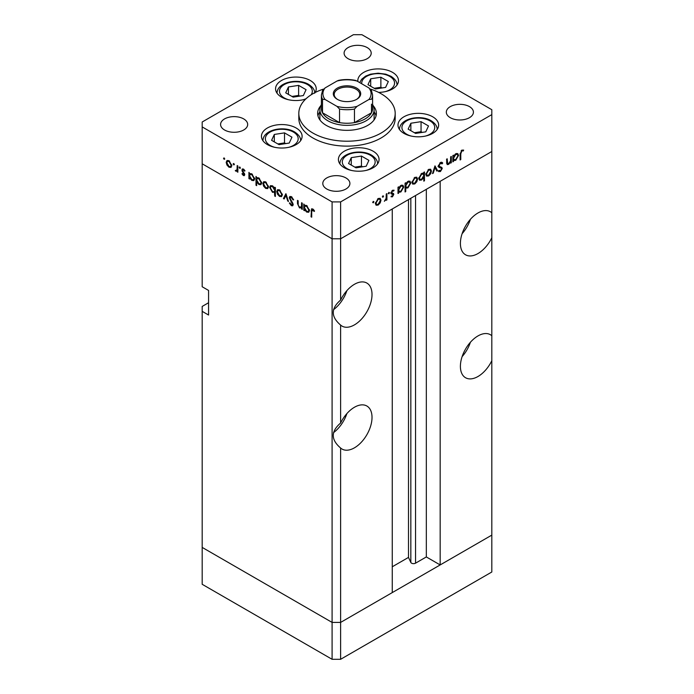 <?xml version="1.0" encoding="UTF-8"?>
<svg xmlns="http://www.w3.org/2000/svg" width="694" height="694" viewBox="0 0 694 694"><rect width="100%" height="100%" fill="white"/><g stroke="black" fill="none" stroke-linecap="round" stroke-linejoin="round"><path stroke-width="1.04" d="M340.615 659.3L340.615 622.414L392.257 592.598L392.257 208.981L340.615 238.797L340.615 300.077C330.838 308.405 330.838 316.733 340.615 325.07L340.615 423.028C330.838 431.364 330.838 439.692 340.615 448.02L340.615 622.414L332.096 622.414L202.188 547.41L202.188 584.296L332.096 659.3L340.615 659.3L491.812 572.003L491.812 535.117L340.615 622.414L332.096 622.414L332.096 659.3M491.812 212.78A24.845 14.348 120 0 0 490.398 211.748A24.845 14.348 120 0 0 477.966 212.98A24.845 14.348 120 0 0 461.736 234.876A24.845 14.348 120 0 0 465.544 254.785A24.845 14.348 120 0 0 477.966 253.553A24.845 14.348 120 0 0 491.812 237.773L491.812 335.74A24.845 14.348 120 0 0 490.398 334.708A24.845 14.348 120 0 0 477.966 335.931A24.845 14.348 120 0 0 461.736 357.826A24.845 14.348 120 0 0 465.544 377.736A24.845 14.348 120 0 0 477.966 376.512A24.845 14.348 120 0 0 491.812 360.724L491.812 535.117L440.17 564.933L440.17 181.316L491.812 151.5L491.812 237.773M462.117 233.678A24.845 14.348 120 0 0 470.402 219.33M491.812 335.74L491.812 360.724M462.117 356.629A24.845 14.348 120 0 0 470.402 342.289M340.615 448.02A24.845 14.348 120 0 0 342.029 449.053A24.845 14.348 120 0 0 354.452 447.821A24.845 14.348 120 0 0 370.683 425.925A24.845 14.348 120 0 0 366.874 406.016A24.845 14.348 120 0 0 354.452 407.248A24.845 14.348 120 0 0 340.615 423.028M333.51 432.657A24.845 14.348 120 0 0 346.879 413.598M340.615 325.07A24.845 14.348 120 0 0 342.029 326.102A24.845 14.348 120 0 0 354.452 324.87A24.845 14.348 120 0 0 370.683 302.974A24.845 14.348 120 0 0 366.874 283.065A24.845 14.348 120 0 0 354.452 284.288A24.845 14.348 120 0 0 340.615 300.077M333.51 309.706A24.845 14.348 120 0 0 346.879 290.647M440.17 564.933L426.324 556.944L415.541 563.172A2.811 1.622 180 0 1 411.559 563.172A2.811 1.622 180 0 1 410.831 562.444L408.497 557.403L392.257 566.781M208.573 302.74L202.188 306.427L202.188 547.41L332.096 622.414L332.096 238.797L202.188 163.801L202.188 286.752L208.573 290.439L208.573 315.033L202.188 311.346M202.188 126.915L202.188 163.801L332.096 238.797L340.615 238.797L332.096 238.797L332.096 201.911L340.615 201.911L491.812 114.623L491.812 109.704L361.904 34.7L353.385 34.7L202.188 121.997L202.188 126.915L332.096 201.911M408.497 557.403L408.497 199.612M426.324 556.944L426.324 189.315M372.6 104.56A27.109 15.65 180 0 1 374.109 109.704A27.109 15.65 180 0 1 357.375 124.157A27.109 15.65 180 0 1 327.837 120.765A27.109 15.65 180 0 1 319.891 109.704L319.891 118.31A27.109 15.65 0 0 0 320.09 120.166M320.758 105.783A29.365 16.951 0 0 0 317.635 113.391A29.365 16.951 0 0 0 326.232 125.38A29.365 16.951 0 0 0 358.234 129.049A29.365 16.951 0 0 0 376.365 113.391A29.365 16.951 0 0 0 373.242 105.783M319.891 111.786A29.365 16.951 0 0 0 317.947 115.846M323.456 89.118A48.19 27.821 0 0 0 298.81 113.391A48.19 27.821 0 0 0 312.925 133.057A48.19 27.821 0 0 0 365.443 139.095A48.19 27.821 0 0 0 395.19 113.391A48.19 27.821 0 0 0 381.075 93.716A48.19 27.821 0 0 0 370.544 89.118M298.81 113.391L298.81 118.31A48.19 27.821 0 0 0 312.925 137.976A48.19 27.821 0 0 0 365.443 144.014A48.19 27.821 0 0 0 395.19 118.31L395.19 113.391M432.7 116.783A20.326 11.737 0 0 0 410.544 114.241A20.326 11.737 0 0 0 397.992 125.076A20.326 11.737 0 0 0 403.951 133.378A20.326 11.737 0 0 0 426.099 135.92A20.326 11.737 0 0 0 438.651 125.076A20.326 11.737 0 0 0 432.7 116.783M373.103 151.188A20.326 11.737 0 0 0 350.956 148.637A20.326 11.737 0 0 0 338.403 159.481A20.326 11.737 0 0 0 344.354 167.783A20.326 11.737 0 0 0 366.51 170.325A20.326 11.737 0 0 0 379.063 159.481A20.326 11.737 0 0 0 373.103 151.188M296.147 127.991A20.326 11.737 0 0 0 274 125.449A20.326 11.737 0 0 0 261.447 136.293A20.326 11.737 0 0 0 267.398 144.595A20.326 11.737 0 0 0 289.554 147.137A20.326 11.737 0 0 0 302.107 136.293A20.326 11.737 0 0 0 296.147 127.991M315.189 92.493A20.326 11.737 0 0 0 316.221 88.797A20.326 11.737 0 0 0 310.261 80.495A20.326 11.737 0 0 0 288.114 77.954A20.326 11.737 0 0 0 275.561 88.797A20.326 11.737 0 0 0 281.512 97.099A20.326 11.737 0 0 0 305.664 99.086M378.594 92.38A20.326 11.737 0 0 0 398.477 80.651A20.326 11.737 0 0 0 392.526 72.35A20.326 11.737 0 0 0 370.37 69.808A20.326 11.737 0 0 0 357.818 80.651A20.326 11.737 0 0 0 357.878 81.554M224.544 129.986A13.55 7.825 180 0 1 220.579 124.452A13.55 7.825 180 0 1 228.942 117.225A13.55 7.825 180 0 1 243.715 118.926A13.55 7.825 180 0 1 247.68 124.452A13.55 7.825 180 0 1 239.317 131.687A13.55 7.825 180 0 1 224.544 129.986M450.285 117.694A13.55 7.825 180 0 1 446.32 112.159A13.55 7.825 180 0 1 454.683 104.933A13.55 7.825 180 0 1 469.456 106.624A13.55 7.825 180 0 1 473.421 112.159A13.55 7.825 180 0 1 465.058 119.385A13.55 7.825 180 0 1 450.285 117.694M345.933 177.942A13.55 7.825 0 0 0 331.168 176.241A13.55 7.825 0 0 0 322.797 183.468A13.55 7.825 0 0 0 326.77 189.002A13.55 7.825 0 0 0 341.535 190.703A13.55 7.825 0 0 0 349.906 183.468A13.55 7.825 0 0 0 345.933 177.942M367.23 47.608A13.55 7.825 0 0 0 352.465 45.917A13.55 7.825 0 0 0 344.094 53.143A13.55 7.825 0 0 0 348.067 58.678A13.55 7.825 0 0 0 362.832 60.369A13.55 7.825 0 0 0 371.203 53.143A13.55 7.825 0 0 0 367.23 47.608M302.254 207.515L299.513 207.948L297.474 203.585L297.474 200.366L298.142 200.757L298.22 205.19L299.626 207.237L301.482 206.647L301.586 202.743L302.254 203.125L302.254 209.415L301.265 208.131M302.254 206.621L300.988 207.35L302.254 206.196M289.259 197.729L289.849 196.471L291.385 196.636L293.649 199.82L293.024 199.898L291.385 197.512L289.927 198.128L292.755 203.151L293.172 204.704L292.686 205.823L291.333 205.658L289.355 203.047L289.953 202.874L291.411 204.817L292.504 204.357L289.259 197.729L291.272 196.567M291.463 196.68L289.927 198.128M291.411 204.817L293.085 204.019M285.911 193.695L288.487 201.477L287.767 201.052L285.954 195.43L284.15 198.97L283.43 198.545L285.911 193.695M281.625 196.584L279.552 196.419L277.487 194.19L276.733 191.527L277.591 189.67L279.552 189.913L282.371 194.78L281.504 196.654M267.771 188.577L265.698 188.421L263.625 186.192L262.879 183.528L263.729 181.672L265.698 181.915L268.517 186.781L267.65 188.655M250.031 173.569L251.827 173.899L254.663 178.818L253.848 180.605L251.801 180.405L249.597 177.855L249.597 179.017L248.929 178.636L248.929 172.346L249.823 173.665M224.127 157.92L224.752 158.995L224.127 159.351L223.511 158.275L224.127 157.92M224.752 158.995L224.127 159.351L224.752 158.995M231.076 167.393L229.003 167.237L226.929 165.007L226.183 162.344L227.033 160.488L229.003 160.73L231.822 165.597L230.955 167.471M233.783 163.489L234.407 164.565L233.783 164.92L233.158 163.845L233.783 163.489M234.407 164.565L233.783 164.92L234.407 164.565M237.842 170.533L235.847 171.192L235.266 170.637L237.053 169.761L237.174 165.554L237.842 165.944L237.842 172.233L237.174 170.924L236.81 171.245M235.977 170.49L237.842 169.301M239.803 166.968L240.428 168.043L239.803 168.399L239.178 167.323L239.803 166.968M240.428 168.043L239.803 168.399L240.428 168.043M244.722 174.662L244.305 175.634L243.351 175.521L241.954 173.821L242.406 173.543L243.351 174.749L244.054 174.307L242.111 171.088L242.319 168.937L243.455 169.067L245.008 170.819L244.566 171.149L243.49 169.865L242.527 170.316L244.722 174.662M243.351 174.749L244.626 173.977M244.062 169.536L242.527 170.316M257.101 177.655L258.897 177.985L261.733 182.895L260.927 184.682L258.871 184.483L256.667 181.88L256.667 185.636L255.999 185.255L255.999 176.423L256.893 177.742M275.397 192.004L272.508 192.359L269.662 187.449L270.478 185.654L272.525 185.862L274.729 188.404L274.729 187.241L275.397 187.623L275.397 196.454L274.729 196.064L274.494 192.55M304.883 205.233L306.67 205.571L309.515 210.482L308.7 212.269L306.653 212.069L304.449 209.519L304.449 210.69L303.781 210.299L303.781 204.01L304.675 205.329M313.41 209.467L311.71 211.47L311.71 217.196L311.042 216.814L311.563 208.816L312.777 208.989L314.582 211.019L314.182 211.453L312.057 209.788L313.089 209.189M446.546 162.726L448.697 163.584L450.553 160.843L450.658 156.827L451.326 156.436L451.326 162.726L450.658 163.116L450.658 161.98L448.584 164.417L447.162 164.591L446.546 159.195L447.214 158.813L447.656 163.758L446.572 163.125M442.095 163.862L440.456 163.376L438.998 165.675L439.267 166.369L441.826 167.428L442.243 168.495L440.412 171.565L438.426 171.253L439.024 170.377L440.482 170.637L441.575 168.92L441.089 168.095L439.085 167.436L438.33 166.048L440.456 162.491L442.035 162.344L442.72 163.064L442.095 163.862L440.291 162.596M438.339 165.831L439.554 166.577L438.33 165.875M438.946 171.678L438.426 171.253M439.024 170.377L439.476 170.715L438.99 170.438M439.449 167.688L438.955 166.864L441.141 168.122L437.957 166.586M434.982 165.875L437.567 170.672L436.838 171.088L435.034 167.558L433.221 173.179L432.501 173.595L434.982 165.875M431.451 171.045L430.696 173.7L428.623 175.946L426.558 176.103L425.812 174.298L428.623 169.431L430.592 169.189L431.451 171.045L430.618 170.559M417.588 179.043L416.842 181.707L414.769 183.945L412.696 184.101L411.95 182.296L414.769 177.43L416.738 177.187L417.588 179.043L416.756 178.558M398 191.579L398.668 191.96L398.668 193.123L398 193.513L398 187.224L398.668 186.833L398.668 187.927L400.898 185.445L402.91 185.246L403.735 187.076L400.872 191.96L398.989 192.212M373.303 201.373L373.919 201.737L373.303 202.813L372.678 202.448L373.303 201.373L373.919 201.737L373.303 201.373M373.303 202.813L372.678 202.448L373.303 202.813M491.812 114.623L491.812 151.5L340.615 238.797L340.615 201.911M380.989 200.167L380.243 202.83L378.169 205.068L376.105 205.233L375.35 203.429L378.169 198.562L380.139 198.319L380.989 200.167L380.156 199.69M382.949 195.803L383.574 196.159L382.949 197.235L382.333 196.879L382.949 195.803L383.574 196.159L382.949 195.803M382.949 197.235L382.333 196.879L382.949 197.235M386.246 194.008L386.914 193.626L386.914 199.915L386.246 200.297L386.246 199.369L384.337 201.295L386.124 198.354L386.246 194.008M388.874 192.385L389.499 192.741L388.874 193.817L388.258 193.461L388.874 192.385L389.499 192.741L388.874 192.385M388.874 193.817L388.258 193.461L388.874 193.817M393.637 191.067L392.561 191.024L391.598 192.594L393.55 193.574L393.793 194.398L392.422 196.844L391.026 196.758L391.477 195.951L392.422 196.072L393.125 194.814L391.182 193.834L390.93 193.01L392.526 190.277L394.079 190.225L393.637 191.067L392.405 190.347L393.429 190.945M391.642 196.064L392.422 196.072M392.943 194.355L391.182 193.834M390.965 192.611L393.142 193.34M405.07 187.441L405.738 187.822L405.738 191.579L405.07 191.969L405.07 183.138L405.738 182.756L405.738 183.841L407.968 181.36L409.981 181.16L410.805 182.99L407.942 187.883L406.077 188.091M423.149 173.118L423.8 173.491L423.8 172.329L424.468 171.939L424.468 180.77L423.8 181.151L423.8 177.473L421.579 180.006L419.558 180.214L418.734 178.384L421.605 173.491L423.496 173.248M452.852 159.906L453.52 160.297L453.52 161.459L452.852 161.841L452.852 155.551L453.52 155.17L453.52 156.254L455.75 153.773L457.762 153.574L458.587 155.404L455.724 160.297L453.841 160.54M461.814 151.04L460.781 153.86L460.781 159.585L460.113 159.967L460.113 154.155L461.848 150.138L463.653 150.095L463.254 150.98L461.172 150.667M376.053 115.846A29.365 16.951 0 0 0 374.109 111.786M373.91 120.166A27.109 15.65 0 0 0 374.109 118.31L374.109 109.704M379.765 202.553L380.243 202.83M377.336 204.591L378.169 205.068M376.027 203.038L376.66 204.435L378.169 204.296L380.321 200.549L379.696 199.152L378.169 199.334L376.027 203.038L375.419 202.683M377.562 198.978L378.169 199.334M386.246 199.525L386.914 199.915M391.329 196.22L392.422 196.844M390.939 193.201L392.769 194.251M391.98 190.694L392.561 191.024M391.034 192.273L391.598 192.594M391.416 192.342L391.668 193.175L393.793 194.398M398 192.741L398.668 193.123M398 187.536L398.668 187.927M401.54 185.151L401.6 185.593M402.884 186.582L403.735 187.076M400.074 191.501L400.872 191.96M398.451 190.893L398 191.067M398.668 189.965L399.284 191.37L400.863 191.197L403.067 187.449L402.416 186.061L400.872 186.226L398.668 189.965L398 189.583M400.264 185.879L400.872 186.226M405.07 191.197L405.738 191.579M405.07 183.459L405.738 183.841M408.61 181.065L408.671 181.507M409.954 182.496L410.805 182.99M407.144 187.423L407.942 187.883M405.522 186.807L405.07 186.972M405.738 185.888L406.363 187.293L407.933 187.111L410.137 183.372L409.486 181.984L407.942 182.149L405.738 185.888L405.07 185.498M407.335 181.793L407.942 182.149M416.365 181.429L416.842 181.707M413.928 183.459L414.769 183.945M412.618 181.906L413.26 183.311L414.769 183.164L416.921 179.425L416.296 178.02L414.769 178.202L412.618 181.906L412.019 181.55M414.162 177.846L414.769 178.202M422.342 173.162L422.342 173.595M423.8 180.379L424.468 180.77M420.738 179.52L421.579 180.006M423.8 175.487L423.193 174.081L421.605 174.255L419.41 177.994L420.052 179.39L421.596 179.226L423.8 175.487M420.998 173.899L421.605 174.255M418.803 177.647L419.41 177.994M430.219 173.422L430.696 173.7M427.79 175.461L428.623 175.946M426.48 173.908L427.114 175.304L428.632 175.166L430.774 171.418L430.159 170.021L428.632 170.203L426.48 173.908L425.873 173.552M428.016 169.848L428.632 170.203M436.231 169.9L437.567 170.672M434.531 167.271L435.034 167.558M432.726 172.893L433.221 173.179M441.228 162.196L442.72 163.064M439.788 162.986L440.456 163.376M438.408 165.337L438.998 165.675M439.701 166.196L440.117 167.271L442.243 168.495M438.834 170.655L440.412 171.565M438.547 166.933L440.083 167.809M450.658 162.344L451.326 162.726M446.58 163.263L448.584 164.417M452.852 161.069L453.52 161.459M452.852 155.872L453.52 156.254M456.392 153.478L456.444 153.921M457.736 154.918L458.587 155.404M454.926 159.837L455.724 160.297M453.303 159.221L452.852 159.394M453.52 158.301L454.136 159.707L455.715 159.533L457.919 155.786L457.268 154.398L455.724 154.562L453.52 158.301L452.852 157.911M455.117 154.207L455.724 154.562M460.113 159.195L460.781 159.585M461.822 150.156L463.254 150.98M461.467 150.398L462.299 150.884M229.835 166.76L229.003 167.237M227.415 164.73L226.929 165.007M227.016 161.858L226.183 162.344M226.851 162.717L229.003 166.465L230.521 166.612L231.154 165.207L229.003 161.502L227.476 161.32L226.851 162.717M229.619 161.147L229.003 161.502M231.761 164.851L231.154 165.207M237.842 171.461L237.174 171.843M237.842 170.039L235.847 171.192M237.973 169.961L237.391 169.405M235.778 170.342L235.266 170.637M244.722 174.723L243.351 175.521M242.414 173.552L241.954 173.821M244.375 173.344L243.872 173.63M243.603 172.242L243.091 172.537M242.614 170.793L242.111 171.088M243.429 169.058L241.859 169.969M249.597 178.245L248.929 178.636M252.625 179.928L251.801 180.405M249.597 175.86L251.792 179.625L253.362 179.798L253.995 178.419L251.801 174.662L250.187 174.48L249.597 175.86M252.408 174.307L251.801 174.662M254.603 178.072L253.995 178.419M256.667 184.864L255.999 185.255M259.695 184.005L258.871 184.483M256.667 179.946L258.862 183.71L260.432 183.884L261.065 182.505L258.871 178.748L257.257 178.566L256.667 179.946M259.487 178.393L258.871 178.748M261.673 182.149L261.065 182.505M266.531 187.944L265.698 188.421M264.11 185.914L263.625 186.192M263.711 183.043L262.879 183.528M263.547 183.91L265.698 187.649L267.216 187.796L267.849 186.391L265.698 182.687L264.171 182.505L263.547 183.91M266.314 182.331L265.698 182.687M268.457 186.035L267.849 186.391M275.397 195.682L274.729 196.064M275.397 191.449L274.963 191.292M273.315 191.891L272.508 192.359M270.521 186.955L269.662 187.449M275.397 188.013L274.729 188.404M274.729 190.399L272.534 186.634L270.972 186.46L270.33 187.831L272.525 191.596L274.139 191.77L275.397 190.009M273.141 186.278L272.534 186.634M280.385 195.942L279.552 196.419M277.964 193.912L277.487 194.19M277.565 191.041L276.733 191.527M277.409 191.908L279.552 195.656L281.07 195.795L281.703 194.389L279.552 190.685L278.025 190.512L277.409 191.908M280.168 190.33L279.552 190.685M282.311 194.042L281.703 194.389M288.262 200.766L287.767 201.052M286.457 195.144L285.954 195.43M284.757 197.781L283.43 198.545M293.562 199.586L293.024 199.898M292.053 197.131L291.385 197.512M293.172 204.591L291.333 205.658M292.486 202.683L292.009 202.96M291.506 201.243L291.012 201.529M302.254 208.642L301.586 209.033M300.302 207.489L299.513 207.948M304.449 209.918L303.781 210.299M307.477 211.592L306.653 212.069M304.449 207.532L306.644 211.288L308.214 211.462L308.847 210.091L306.653 206.326L305.039 206.153L304.449 207.532M307.26 205.979L306.653 206.326M309.455 209.735L308.847 210.091M311.71 216.424L311.042 216.814M313.818 209.909L313.228 210.256M385.604 87.409L388.336 81.536L380.876 77.234L370.7 78.804L367.967 84.685L375.419 88.988L385.604 87.409M370.7 86.256L370.7 78.804M382.082 87.956L380.876 87.262L374.222 88.294M380.876 87.262L380.876 77.234M289.233 143.051L291.957 137.178L284.505 132.875L274.321 134.445L271.597 140.327L279.049 144.63L289.233 143.051M274.321 141.897L274.321 134.445M285.702 143.597L284.505 142.903L277.843 143.936M284.505 142.903L284.505 132.875M303.347 95.564L306.071 89.682L298.62 85.379L288.435 86.958L285.711 92.831L293.163 97.134L303.347 95.564M288.435 94.41L288.435 86.958M299.817 96.11L298.62 95.416L291.957 96.44M298.62 95.416L298.62 85.379M366.189 166.248L368.913 160.366L361.461 156.063L351.277 157.642L348.553 163.515L356.005 167.827L366.189 166.248M351.277 165.094L351.277 157.642M362.658 166.794L361.461 166.1L354.799 167.133M361.461 166.1L361.461 156.063M425.778 131.843L428.502 125.961L421.05 121.658L410.865 123.237L408.141 129.119L415.593 133.422L425.778 131.843M410.865 130.689L410.865 123.237M422.256 132.389L421.05 131.695L414.396 132.728M421.05 131.695L421.05 121.658M337.31 99.311L337.31 99.311A13.707 7.912 180 0 1 337.31 88.121A13.707 7.912 180 0 1 356.69 88.121A13.707 7.912 180 0 1 356.69 99.311A13.707 7.912 180 0 1 337.31 99.311M356.36 99.494A12.796 7.391 0 0 0 359.796 94.453A12.796 7.391 0 0 0 356.048 89.231A12.796 7.391 0 0 0 342.099 87.626A12.796 7.391 0 0 0 334.204 94.453A12.796 7.391 0 0 0 337.64 99.494M325.096 99.511L322.51 99.251A25.6 14.782 180 0 1 321.4 94.948L321.4 108.472A25.6 14.782 0 0 0 322.51 112.775A25.6 14.782 0 0 0 328.895 118.926A25.6 14.782 0 0 0 339.548 122.612A25.6 14.782 0 0 0 354.452 122.612A25.6 14.782 0 0 0 371.49 112.775A25.6 14.782 0 0 0 372.6 108.472L372.6 94.948A25.6 14.782 180 0 1 371.49 99.251L368.904 99.511A24.09 13.915 0 0 0 368.904 87.921L357.046 81.068A24.09 13.915 0 0 0 336.954 81.068L325.096 87.921A24.09 13.915 0 0 0 325.096 99.511L336.954 106.364A24.09 13.915 0 0 0 357.046 106.364L368.904 99.511M322.51 99.251L322.51 112.775L339.548 122.612L339.548 109.088L336.954 106.364M319.891 109.704A27.109 15.65 180 0 1 321.4 104.56M357.046 106.364L354.452 109.088L354.452 122.612L371.49 112.775L371.49 104.169M336.954 81.068L338.603 80.365C344.198 79.255 349.802 79.255 355.397 80.365L357.046 81.068M368.904 87.921L371.49 90.645M322.51 90.645L325.096 87.921M410.831 562.444L410.831 198.258M415.541 563.172L415.541 195.543M390.991 193.479L392.162 194.155M446.546 161.381L447.214 161.771M460.131 153.478L460.781 153.86M237.842 167.289L237.174 167.67M298.142 203.195L297.474 203.585M302.254 204.626L301.586 205.016M311.736 210.594L311.042 211.002M385.335 91.625A16.413 9.473 0 0 0 389.759 76.409A16.413 9.473 0 0 0 371.316 74.492A16.413 9.473 0 0 0 361.782 83.809M396.977 85.076A18.825 10.87 180 0 1 396.977 85.084L396.977 85.076C397.159 81.979 395.155 79.047 390.965 76.288L385.76 74.171L378.135 73.191L370.596 74.163L365.608 76.132L361.669 79.237L359.718 82.612M288.964 147.267A16.413 9.473 0 0 0 293.38 132.051A16.413 9.473 0 0 0 270.166 132.051A16.413 9.473 0 0 0 270.166 145.454A16.413 9.473 0 0 0 274.59 147.267M300.597 140.726L300.597 140.717A18.825 10.87 180 0 1 300.597 140.726C300.788 137.62 298.784 134.688 294.586 131.929C283.915 125.441 262.887 129.587 262.957 140.717A18.825 10.87 180 0 1 262.957 140.717L262.957 140.717M311.086 94.844A16.413 9.473 0 0 0 307.494 84.555A16.413 9.473 0 0 0 284.28 84.555A16.413 9.473 0 0 0 284.28 97.958A16.413 9.473 0 0 0 288.704 99.78M303.078 99.78A16.413 9.473 0 0 0 306.106 98.678M277.062 93.23A18.825 10.87 180 0 1 277.062 93.222L277.062 93.222C277.001 82.092 298.03 77.954 308.7 84.434C312.899 87.192 314.903 90.125 314.712 93.222M365.92 170.464A16.413 9.473 0 0 0 370.336 155.239A16.413 9.473 0 0 0 347.121 155.239A16.413 9.473 0 0 0 347.121 168.642A16.413 9.473 0 0 0 351.546 170.464M377.553 163.914L377.553 163.914C377.744 160.808 375.74 157.885 371.542 155.126C360.871 148.637 339.843 152.784 339.913 163.914L339.913 163.914M425.509 136.059A16.413 9.473 0 0 0 429.933 120.843A16.413 9.473 0 0 0 406.719 120.843A16.413 9.473 0 0 0 406.719 134.237A16.413 9.473 0 0 0 411.134 136.059M437.142 129.509L437.142 129.509C437.333 126.403 435.329 123.48 431.13 120.721C420.46 114.232 399.432 118.379 399.501 129.509L399.501 129.509M354.452 109.088A25.6 14.782 180 0 1 339.548 109.088M376.66 204.435L375.359 203.689M379.696 199.152L378.43 198.423M392.865 194.303L390.739 193.071M391.832 193.123L390.956 192.62M399.284 191.37L398 190.633M402.416 186.061L401.123 185.315M406.363 187.293L405.07 186.547M409.486 181.984L408.202 181.238M413.26 183.311L411.958 182.565M416.296 178.02L415.029 177.291M423.193 174.081L421.891 173.335M420.052 179.39L418.742 178.636M427.114 175.304L425.821 174.558M430.159 170.021L428.883 169.293M454.136 159.707L452.852 158.961M457.268 154.398L455.975 153.652M227.476 161.32L228.742 160.592M230.521 166.612L231.813 165.866M236.619 170.507L237.842 169.804M243.828 174.793L244.696 174.289M242.779 169.787L243.724 169.241M250.187 174.48L251.488 173.726M253.362 179.798L254.655 179.052M257.257 178.566L258.558 177.811M260.432 183.884L261.725 183.129M264.171 182.505L265.438 181.776M267.216 187.796L268.509 187.05M274.139 191.77L275.397 191.041M270.972 186.46L272.256 185.714M278.025 190.512L279.3 189.774M281.07 195.795L282.363 195.049M292.243 204.93L293.154 204.4M305.039 206.153L306.34 205.398M308.214 211.462L309.507 210.716M322.693 90.055L321.4 94.948M371.307 90.055L372.6 94.948"/></g></svg>
